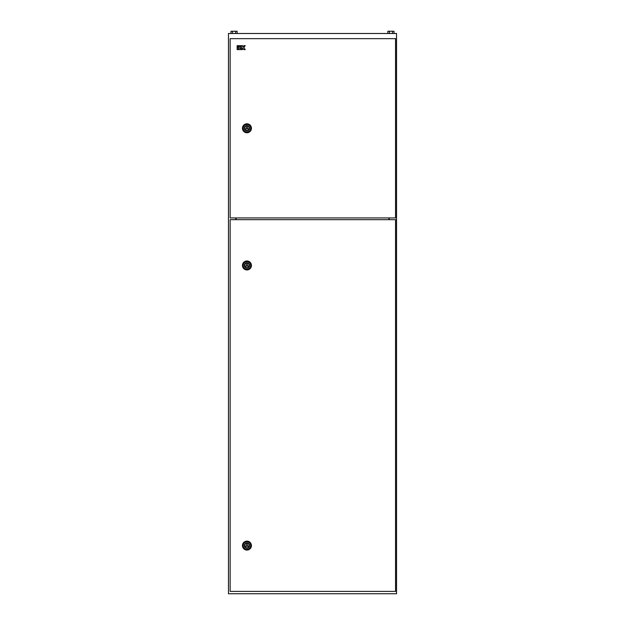 <?xml version="1.0" encoding="UTF-8"?>
<svg xmlns="http://www.w3.org/2000/svg" width="625" height="625" viewBox="0 0 625 625"><rect width="100%" height="100%" fill="white"/><g stroke="black" fill="none" stroke-linecap="round" stroke-linejoin="round"><path stroke-width="0.94" d="M228.461 593.75L396.539 593.75L396.539 33.492L228.461 33.492L228.461 593.75M235.742 219.664L235.742 217.93M389.258 217.93L389.258 219.664M389.398 33.492L389.398 31.25L387.867 31.25L387.867 33.492M389.398 31.25L392.477 31.25L392.477 33.492M392.477 31.25L394.008 31.25L394.008 33.492M232.523 33.492L232.523 31.25L230.992 31.25L230.992 33.492M232.523 31.25L235.602 31.25L235.602 33.492M235.602 31.25L237.133 31.25L237.133 33.492M236.078 217.93L236.078 219.664M388.922 217.93L388.922 219.664M230.141 219.664L230.141 591.398L395.555 591.398L395.555 219.664L230.141 219.664M244.711 265.469A2.242 2.242 0 0 0 246.953 267.711A2.242 2.242 0 0 0 249.187 265.469A2.242 2.242 0 0 0 246.953 263.227A2.242 2.242 0 0 0 244.711 265.469M242.469 265.469A4.484 4.484 0 0 0 246.953 269.945A4.484 4.484 0 0 0 251.43 265.469A4.484 4.484 0 0 0 246.953 260.984A4.484 4.484 0 0 0 242.469 265.469M245.734 266.164L248.164 266.164L246.953 264.062L245.734 266.164M244.711 545.594A2.242 2.242 0 0 0 246.953 547.836A2.242 2.242 0 0 0 249.187 545.594A2.242 2.242 0 0 0 246.953 543.352A2.242 2.242 0 0 0 244.711 545.594M242.469 545.594A4.484 4.484 0 0 0 246.953 550.078A4.484 4.484 0 0 0 251.43 545.594A4.484 4.484 0 0 0 246.953 541.117A4.484 4.484 0 0 0 242.469 545.594M245.734 546.297L248.164 546.297L246.953 544.195L245.734 546.297M244.711 128.289A2.242 2.242 0 0 0 246.953 130.531A2.242 2.242 0 0 0 249.187 128.289A2.242 2.242 0 0 0 246.953 126.047A2.242 2.242 0 0 0 244.711 128.289M242.469 128.289A4.484 4.484 0 0 0 246.953 132.766A4.484 4.484 0 0 0 251.43 128.289A4.484 4.484 0 0 0 246.953 123.805A4.484 4.484 0 0 0 242.469 128.289M245.734 128.984L248.164 128.984L246.953 126.883L245.734 128.984M230.141 38.648L230.141 217.93L395.555 217.93L395.555 38.648L230.141 38.648M237.148 49.602L238.227 49.602L238.227 47.086L237.148 47.086L237.148 49.602M238.227 45.648L237.148 45.648L237.148 46.727L238.227 46.727L238.227 45.648M241.062 45.648L238.586 45.648L238.586 46.727L241.062 46.727L241.062 45.648M238.586 47.086L238.586 49.602L241.062 49.602L241.062 48.523L239.664 48.523L241.062 48.164L241.062 47.086L238.586 47.086M241.422 49.602L242.5 49.602L242.5 48.164L243.906 49.602L245.234 49.602L243.805 47.625L245.234 45.648L243.906 45.648L242.859 47.086L242.5 45.648L241.422 45.648L241.422 49.602M243.227 265.469A3.727 3.727 0 0 1 246.953 261.742A3.727 3.727 0 0 1 250.672 265.469A3.727 3.727 0 0 1 246.953 269.188A3.727 3.727 0 0 1 243.227 265.469M249.523 265.469A2.578 2.578 0 0 0 246.953 262.891A2.578 2.578 0 0 0 244.375 265.469A2.578 2.578 0 0 0 246.953 268.039A2.578 2.578 0 0 0 249.523 265.469M243.227 545.594A3.727 3.727 0 0 1 246.953 541.875A3.727 3.727 0 0 1 250.672 545.594A3.727 3.727 0 0 1 246.953 549.32A3.727 3.727 0 0 1 243.227 545.594M249.523 545.594A2.578 2.578 0 0 0 246.953 543.023A2.578 2.578 0 0 0 244.375 545.594A2.578 2.578 0 0 0 246.953 548.172A2.578 2.578 0 0 0 249.523 545.594M243.227 128.289A3.727 3.727 0 0 1 246.953 124.562A3.727 3.727 0 0 1 250.672 128.289A3.727 3.727 0 0 1 246.953 132.008A3.727 3.727 0 0 1 243.227 128.289M249.523 128.289A2.578 2.578 0 0 0 246.953 125.711A2.578 2.578 0 0 0 244.375 128.289A2.578 2.578 0 0 0 246.953 130.859A2.578 2.578 0 0 0 249.523 128.289"/></g></svg>
